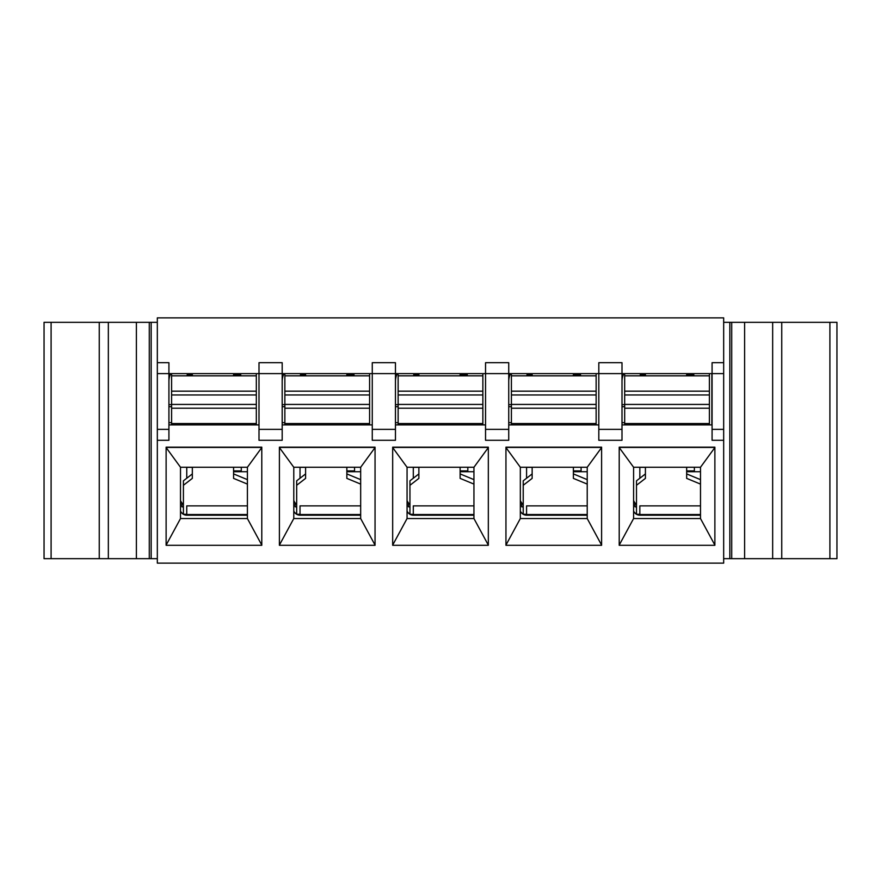 <?xml version="1.0" encoding="UTF-8"?>
<svg xmlns="http://www.w3.org/2000/svg" width="881" height="881" viewBox="0 0 881 881"><rect width="100%" height="100%" fill="white"/><g stroke="black" fill="none" stroke-linecap="round" stroke-linejoin="round"><path stroke-width="1.32" d="M621.997 373.61L712.079 373.61L712.079 440.28L723.675 440.28L723.675 563.135L157.325 563.135L157.325 440.28L168.921 440.28L168.921 373.61L259.003 373.61L259.003 440.28L282.184 440.28L282.184 373.61L372.267 373.61L372.267 440.28L395.459 440.28L395.459 373.61L485.541 373.61L485.541 440.28L508.733 440.28L508.733 373.61L598.816 373.61L598.816 440.28L621.997 440.28L621.997 362.686L598.816 362.686L598.816 373.61L621.997 373.61M714.876 447.57L700.494 467.26L700.494 518.546L633.593 518.546L633.593 467.26L619.211 447.57M157.325 362.686L157.325 373.61L168.921 373.61L168.921 362.686L157.325 362.686L157.325 317.865L723.675 317.865L723.675 362.686L712.079 362.686L712.079 373.61L723.675 373.61L723.675 440.28M712.079 424.895L621.997 424.895M619.211 447.416L714.876 447.416M598.816 424.895L508.733 424.895M485.541 424.895L395.459 424.895M372.267 424.895L282.184 424.895M259.003 424.895L168.921 424.895M166.124 545.295L166.124 447.185L261.789 447.185L261.789 545.295L166.124 545.295M279.398 545.295L279.398 447.185L375.053 447.185L375.053 545.295L279.398 545.295M392.673 545.295L392.673 447.185L488.327 447.185L488.327 545.295L392.673 545.295M505.947 545.295L505.947 447.185L601.602 447.185L601.602 545.295L505.947 545.295M619.211 545.295L619.211 447.185L714.876 447.185L714.876 545.295L619.211 545.295M282.184 362.686L259.003 362.686L259.003 373.61L282.184 373.61L282.184 362.686M395.459 362.686L372.267 362.686L372.267 373.61L395.459 373.61L395.459 362.686M508.733 362.686L485.541 362.686L485.541 373.61L508.733 373.61L508.733 362.686M621.997 429.355L598.816 429.355M723.675 362.686L723.675 373.61M601.602 447.57L587.22 467.26L587.22 518.546L520.33 518.546L520.33 467.26L505.947 447.57M505.947 447.416L601.602 447.416M508.733 429.355L485.541 429.355M488.327 447.57L473.945 467.26L473.945 518.546L407.055 518.546L407.055 467.26L392.673 447.57M392.673 447.416L488.327 447.416M395.459 429.355L372.267 429.355M375.053 447.57L360.67 467.26L360.67 518.546L293.78 518.546L293.78 467.26L279.398 447.57M279.398 447.416L375.053 447.416M282.184 429.355L259.003 429.355M261.789 447.57L247.407 467.26L247.407 518.546L180.506 518.546L180.506 467.26L166.124 447.57M166.124 447.416L261.789 447.416M168.921 429.355L157.325 429.355L157.325 440.28M157.325 373.61L157.325 429.355M723.675 429.355L712.079 429.355M247.407 518.546L261.789 545.097M166.124 545.097L180.506 518.546M180.506 467.26L247.407 467.26M360.67 518.546L375.053 545.097M279.398 545.097L293.78 518.546M293.78 467.26L360.67 467.26M473.945 518.546L488.327 545.097M392.673 545.097L407.055 518.546M407.055 467.26L473.945 467.26M587.22 518.546L601.602 545.097M505.947 545.097L520.33 518.546M520.33 467.26L587.22 467.26M700.494 518.546L714.876 545.097M619.211 545.097L633.593 518.546M633.593 467.26L700.494 467.26M136.39 322.325L136.39 558.675L44.05 558.675L44.05 322.325L157.325 322.325M136.39 558.675L157.325 558.675M723.675 558.675L744.61 558.675L744.61 322.325L836.95 322.325L836.95 558.675L829.902 558.675L829.902 322.325M723.675 322.325L744.61 322.325M744.61 558.675L829.902 558.675M711.859 373.61L711.859 424.895M711.892 424.895L711.892 373.61M233.575 471.72L247.407 471.72M346.85 471.72L360.67 471.72M460.124 471.72L473.945 471.72M573.388 471.72L587.22 471.72M686.662 471.72L700.494 471.72M187.201 375.835L187.201 373.61M171.597 424.895L171.597 373.61M256.327 424.895L256.327 373.61M171.597 375.835L256.327 375.835M240.711 375.835L240.711 373.61M171.597 423.552L256.327 423.552M305.597 467.26L305.597 478.383L296.677 485.288L296.677 514.306L300.025 514.306M305.597 373.61L305.597 375.835M346.85 467.26L346.85 478.383L360.67 484.098M346.85 373.61L346.85 375.835M296.677 485.288L296.677 480.828L305.597 473.923M346.85 473.923L360.67 479.638M192.333 467.26L192.333 478.383L183.413 485.288L183.413 514.306L186.75 514.306M192.333 373.61L192.333 375.835M233.575 467.26L233.575 478.383L247.407 484.098M233.575 373.61L233.575 375.835M183.413 485.288L183.413 480.828L192.333 473.923M233.575 473.923L247.407 479.638M300.476 375.835L300.476 373.61M284.86 424.895L284.86 373.61M369.591 424.895L369.591 373.61M284.86 375.835L369.591 375.835M353.986 375.835L353.986 373.61M284.86 423.552L369.591 423.552M418.871 467.26L418.871 478.383L409.951 485.288L409.951 514.306L413.299 514.306M418.871 373.61L418.871 375.835M460.124 467.26L460.124 478.383L473.945 484.098M460.124 373.61L460.124 375.835M409.951 485.288L409.951 480.828L418.871 473.923M460.124 473.923L473.945 479.638M532.146 467.26L532.146 478.383L523.226 485.288L523.226 514.306L526.574 514.306M532.146 373.61L532.146 375.835M573.388 467.26L573.388 478.383L587.22 484.098M573.388 373.61L573.388 375.835M523.226 485.288L523.226 480.828L532.146 473.923M573.388 473.923L587.22 479.638M640.289 375.835L640.289 373.61M624.673 424.895L624.673 373.61M709.403 424.895L709.403 373.61M624.673 375.835L709.403 375.835M693.799 375.835L693.799 373.61M624.673 423.552L709.403 423.552M521.706 502.919L521.706 506.762L523.226 507.082M573.388 470.906L581.097 470.906L581.097 467.26M581.097 470.906L573.388 471.379M520.33 500.573A11.376 11.376 0 0 0 523.226 504.549M520.33 510.914A6.685 6.685 0 0 0 526.574 515.198L526.574 505.881L587.22 505.881M587.22 515.198L526.574 515.198L523.259 514.306M527.014 374.722L532.146 374.722M573.388 374.722L580.524 374.722M510.528 373.61A17.84 17.84 0 0 0 508.733 381.407M511.409 422.66L508.733 422.66M521.222 512.533L523.226 514.284M526.574 467.26L526.574 478.24M645.41 467.26L645.41 478.383L636.5 485.288L636.5 514.306L639.837 514.306M645.41 373.61L645.41 375.835M686.662 467.26L686.662 478.383L700.494 484.098M686.662 373.61L686.662 375.835M636.5 485.288L636.5 480.828L645.41 473.923M686.662 473.923L700.494 479.638M527.014 375.835L527.014 373.61M511.409 424.895L511.409 373.61M596.14 424.895L596.14 373.61M511.409 375.835L596.14 375.835M580.524 375.835L580.524 373.61M511.409 423.552L596.14 423.552M408.432 502.919L408.432 506.762L409.951 507.082M460.124 470.906L467.822 470.906L467.822 467.26M467.822 470.906L460.124 471.379M407.055 500.573A11.376 11.376 0 0 0 409.951 504.549M407.055 510.914A6.685 6.685 0 0 0 413.299 515.198L413.299 505.881L473.945 505.881M473.945 515.198L413.299 515.198L409.984 514.306M413.74 374.722L418.871 374.722M460.124 374.722L467.26 374.722M397.254 373.61A17.84 17.84 0 0 0 395.459 381.407M398.135 422.66L395.459 422.66M407.947 512.533L409.951 514.284M413.299 467.26L413.299 478.24M634.981 502.919L634.981 506.762L636.5 507.082M686.662 470.906L694.371 470.906L694.371 467.26M694.371 470.906L686.662 471.379M633.593 500.573A11.376 11.376 0 0 0 636.5 504.549M633.593 510.914A6.685 6.685 0 0 0 639.837 515.198L639.837 505.881L700.494 505.881M700.494 515.198L639.837 515.198L636.523 514.306L634.496 512.533M640.289 374.722L645.41 374.722M686.662 374.722L693.799 374.722M623.803 373.61A17.84 17.84 0 0 0 621.997 381.407M624.673 422.66L621.997 422.66M639.837 467.26L639.837 478.24M295.157 502.919L295.157 506.762L296.677 507.082M346.85 470.906L354.558 470.906L354.558 467.26M354.558 470.906L346.85 471.379M293.78 500.573A11.376 11.376 0 0 0 296.677 504.549M293.78 510.914A6.685 6.685 0 0 0 300.025 515.198L300.025 505.881L360.67 505.881M360.67 515.198L300.025 515.198L296.71 514.306M300.476 374.722L305.597 374.722M346.85 374.722L353.986 374.722M283.99 373.61A17.84 17.84 0 0 0 282.184 381.407M284.86 422.66L282.184 422.66M294.683 512.533L296.677 514.284M300.025 467.26L300.025 478.24M413.74 375.835L413.74 373.61M398.135 424.895L398.135 373.61M482.865 424.895L482.865 373.61M398.135 375.835L482.865 375.835M467.26 375.835L467.26 373.61M398.135 423.552L482.865 423.552M181.893 502.919L181.893 506.762L183.413 507.082M233.575 470.906L241.284 470.906L241.284 467.26M241.284 470.906L233.575 471.379M180.506 500.573A11.376 11.376 0 0 0 183.413 504.549M180.506 510.914A6.685 6.685 0 0 0 186.75 515.198L186.75 505.881L247.407 505.881M247.407 515.198L186.75 515.198L183.446 514.306M187.201 374.722L192.333 374.722M233.575 374.722L240.711 374.722M170.716 373.61A17.84 17.84 0 0 0 168.921 381.407M171.597 422.66L168.921 422.66M181.409 512.533L183.413 514.284M186.75 467.26L186.75 478.24M51.098 558.675L51.098 322.325M99.256 558.675L99.256 322.325M108.341 558.675L108.341 322.325M151.169 558.675L151.169 322.325M729.831 558.675L729.831 322.325M772.659 558.675L772.659 322.325M781.744 558.675L781.744 322.325M171.597 391.175L256.327 391.175M171.597 408.222L256.327 408.222M171.597 404.423L256.327 404.423M171.597 394.963L256.327 394.963M284.86 391.175L369.591 391.175M284.86 408.222L369.591 408.222M284.86 404.423L369.591 404.423M284.86 394.963L369.591 394.963M624.673 391.175L709.403 391.175M624.673 408.222L709.403 408.222M624.673 404.423L709.403 404.423M624.673 394.963L709.403 394.963M509.625 375.835L508.733 375.835M511.409 404.654L508.733 404.654M511.409 406.725L508.733 406.725M587.22 514.537L526.574 514.537M532.146 467.315L526.574 467.315M511.409 391.175L596.14 391.175M511.409 408.222L596.14 408.222M511.409 404.423L596.14 404.423M511.409 394.963L596.14 394.963M396.351 375.835L395.459 375.835M398.135 404.654L395.459 404.654M398.135 406.725L395.459 406.725M473.945 514.537L413.299 514.537M418.871 467.315L413.299 467.315M622.9 375.835L621.997 375.835M624.673 404.654L621.997 404.654M624.673 406.725L621.997 406.725M700.494 514.537L639.837 514.537M645.41 467.315L639.837 467.315M283.076 375.835L282.184 375.835M284.86 404.654L282.184 404.654M284.86 406.725L282.184 406.725M360.67 514.537L300.025 514.537M305.597 467.315L300.025 467.315M398.135 391.175L482.865 391.175M398.135 408.222L482.865 408.222M398.135 404.423L482.865 404.423M398.135 394.963L482.865 394.963M169.813 375.835L168.921 375.835M171.597 404.654L168.921 404.654M171.597 406.725L168.921 406.725M247.407 514.537L186.75 514.537M192.333 467.315L186.75 467.315M149.285 558.675L149.285 322.325M731.715 558.675L731.715 322.325"/></g></svg>
